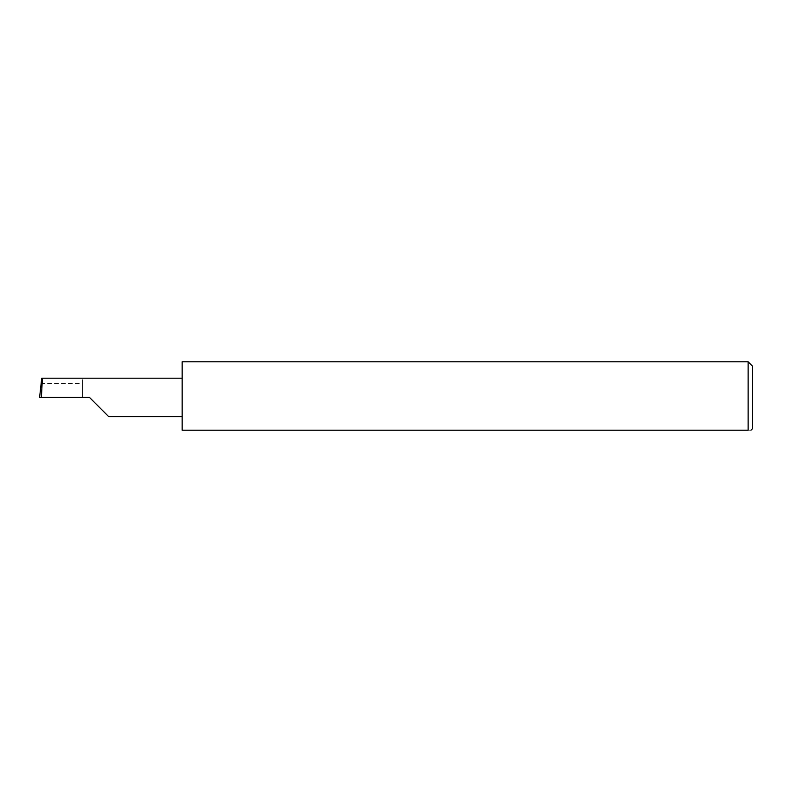 <?xml version="1.0" encoding="UTF-8"?>
<svg xmlns="http://www.w3.org/2000/svg" width="792" height="792" viewBox="0 0 792 792"><rect width="100%" height="100%" fill="white"/><g stroke="black" fill="none" stroke-linecap="round" stroke-linejoin="round"><path stroke-width="0.59" stroke-dasharray="3.96 2.97" d="M182.16 361.786L182.16 430.214L748.123 430.214C751.875 430.214 751.875 430.214 748.123 430.214L748.123 361.786M752.4 428.789L752.4 366.062M82.368 383.516L82.368 397.426L82.368 378.19L82.368 383.516L41.085 383.516M82.368 378.19L41.738 378.19M89.496 397.426L39.6 397.426M182.16 397.426L182.16 378.19L182.16 397.426"/><path stroke-width="1.19" d="M89.496 397.426L108.732 416.661L89.496 397.426L108.732 416.661L89.496 397.426L41.392 397.426L42.402 378.19L41.738 378.19L39.6 397.426L41.392 397.426M748.123 361.786L182.16 361.786L182.16 430.214L748.123 430.214C751.875 430.214 751.875 430.214 748.123 430.214L748.123 361.786L752.4 366.062L752.4 428.789L750.974 430.214M182.16 378.19L42.402 378.19M108.732 416.661L182.16 416.661"/></g></svg>
